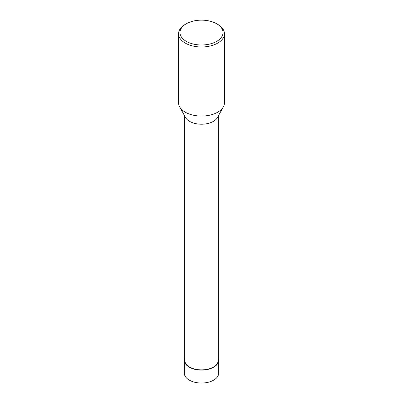 <?xml version="1.0" encoding="UTF-8"?>
<svg xmlns="http://www.w3.org/2000/svg" width="403" height="403" viewBox="0 0 403 403"><rect width="100%" height="100%" fill="white"/><g stroke="black" fill="none" stroke-linecap="round" stroke-linejoin="round"><path stroke-width="0.6" d="M218.28 116.039L218.28 360.186A16.78 9.687 180 0 1 207.923 369.138A16.78 9.687 180 0 1 189.637 367.037A16.78 9.687 180 0 1 184.72 360.186L184.72 116.039M179.642 106.85L185.516 117.48A16.78 9.687 0 0 0 189.637 121.384A16.78 9.687 0 0 0 217.484 117.48L223.358 106.85A22.946 13.249 180 0 1 201.5 116.069A22.946 13.249 180 0 1 179.642 106.85A22.946 13.249 180 0 1 178.554 102.825L178.554 33.741A22.946 13.249 180 0 1 185.274 24.371L186.292 23.787A21.51 12.417 180 0 1 216.708 23.787L216.708 23.787A21.51 12.417 180 0 1 216.708 41.353A21.51 12.417 180 0 1 186.292 41.353A21.51 12.417 180 0 1 186.292 23.787M217.726 24.371L216.708 23.787L217.726 24.371A22.946 13.249 180 0 1 224.446 33.741L224.446 102.825A22.946 13.249 180 0 1 223.358 106.85M224.446 33.741A22.946 13.249 180 0 1 201.5 46.985A22.946 13.249 180 0 1 178.554 33.741M184.292 360.186L184.292 373.102A17.208 9.934 0 0 0 189.329 380.13A17.208 9.934 0 0 0 208.084 382.286A17.208 9.934 0 0 0 218.708 373.102L218.708 360.186A17.208 9.934 180 0 1 208.084 369.365A17.208 9.934 180 0 1 189.334 367.214A17.208 9.934 180 0 1 184.292 360.186A17.208 9.934 180 0 1 184.72 357.99M218.28 357.99A17.208 9.934 180 0 1 218.708 360.186M212.003 367.743L211.454 368.292"/></g></svg>
